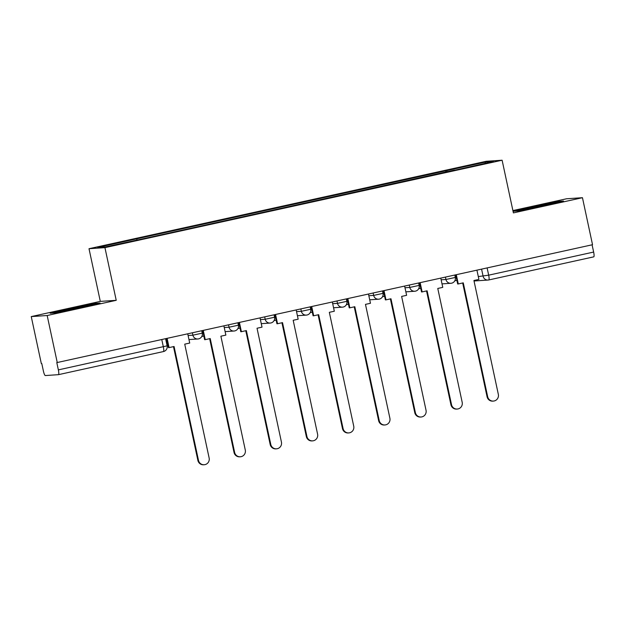 <?xml version="1.0" encoding="UTF-8"?>
<svg xmlns="http://www.w3.org/2000/svg" width="625" height="625" viewBox="0 0 625 625"><rect width="100%" height="100%" fill="white"/><g stroke="black" fill="none" stroke-linecap="round" stroke-linejoin="round"><path stroke-width="0.94" d="M31.25 316.586L47.172 315.516L57.25 362.523L592.531 244.711L582.453 197.703L513.398 212.898L502.109 160.219L486.188 161.297L89.008 248.711L100.305 301.391L31.25 316.586L41.328 363.602L41.789 363.57L43.359 370.891A4.836 0.922 -102.4 0 0 45.305 375.555L58.445 374.664A4.836 0.922 -102.4 0 0 58.469 374.664A4.836 0.922 -102.4 0 0 58.359 369.883L167.125 345.828L165.594 338.68M582.453 197.703L566.531 198.773L512.906 210.578M47.172 315.516L116.227 300.32L104.938 247.641L502.109 160.219M57.25 362.523L56.789 362.555L58.359 369.883M592.086 244.812L593.641 252.062A4.836 0.922 77.6 0 1 593.75 256.852A4.836 0.922 77.6 0 1 593.727 256.852L488.805 279.945A4.836 0.922 -102.4 0 0 488.672 275.172L593.641 252.062M447.203 171.852L446.68 170.609L485.609 162.039L493.414 161.516L454.484 170.25M446.68 170.609L97.703 247.414L105.508 246.891L145.523 238.25L454.484 170.086M89.008 248.711L104.938 247.641M518.805 210.891L563.523 201.047L558.352 201.398L533.406 206.492L513.625 211.242L518.805 210.891M100.305 301.391L116.227 300.32M55.352 312.891L100.078 303.055L94.906 303.398L69.953 308.492L50.18 313.242L55.352 312.891M445.906 172.141L445.594 170.68M136.633 238.852L137.094 239.938M485.609 162.039L484.984 163.367M533.508 206.992L533.406 206.492M558.477 201.977L558.352 201.398M70.062 308.992L69.953 308.492M95.031 303.977L94.906 303.398M493.375 401.086L492.773 401.133A5.562 5.453 -93.9 0 1 487.07 396.758L487.672 396.719A5.562 5.453 86.1 0 0 493.375 401.086A5.562 5.453 86.1 0 0 498.336 394.367L473.922 280.508L478.906 279.406L476.922 270.156M456.297 274.695L458.281 283.945L463.266 282.852L487.672 396.719M458.281 283.945L457.68 283.992L455.711 274.828M454.805 280.805L456.898 280.344M462.68 282.984L487.07 396.758M554.039 203.328A15.711 0.445 -12.1 0 0 550.211 203.844A15.711 0.445 -12.1 0 0 532.867 207.445A15.711 0.445 -12.1 0 0 523.336 209.93A15.711 0.445 -12.1 0 0 523.469 209.938M516.664 211.031L533.664 206.953L560.133 201.859M90.594 305.328A15.711 0.445 -12.1 0 0 86.766 305.852A15.711 0.445 -12.1 0 0 69.414 309.445A15.711 0.445 -12.1 0 0 59.891 311.93A15.711 0.445 -12.1 0 0 60.023 311.938M53.219 313.039L70.219 308.953L96.688 303.867M457.227 409.047L456.625 409.086A5.562 5.453 -93.9 0 1 450.922 404.711L451.523 404.672A5.562 5.453 86.1 0 0 457.227 409.047A5.562 5.453 86.1 0 0 462.188 402.328L437.773 288.461L442.758 287.367L440.773 278.117M420.148 282.656L422.133 291.906L427.117 290.805L451.523 404.672M422.133 291.906L421.531 291.945L419.562 282.781M418.656 288.766L420.75 288.305M426.531 290.938L450.922 404.711M421.078 417L420.477 417.039A5.562 5.453 -93.9 0 1 414.773 412.672L415.375 412.625A5.562 5.453 86.1 0 0 421.078 417A5.562 5.453 86.1 0 0 426.039 410.281L401.625 296.422L406.609 295.32L404.625 286.07M384 290.609L385.984 299.859L390.969 298.766L415.375 412.625M385.984 299.859L385.383 299.898L383.414 290.734M382.508 296.719L384.602 296.258M390.383 298.891L414.773 412.672M384.93 424.961L384.328 425A5.562 5.453 -93.9 0 1 378.625 420.625L379.227 420.586A5.562 5.453 86.1 0 0 384.93 424.961A5.562 5.453 86.1 0 0 389.891 418.234L365.477 304.375L370.461 303.281L368.477 294.023M347.852 298.562L349.836 307.82L354.82 306.719L379.227 420.586M349.836 307.82L349.234 307.859L347.266 298.695M346.359 304.68L348.453 304.219M354.234 306.852L378.625 420.625M348.781 432.914L348.18 432.953A5.562 5.453 -93.9 0 1 342.477 428.578L343.078 428.539A5.562 5.453 86.1 0 0 348.781 432.914A5.562 5.453 86.1 0 0 353.734 426.195L329.328 312.328L334.312 311.234L332.328 301.984M311.703 306.523L313.688 315.773L318.672 314.68L343.078 428.539M313.688 315.773L313.086 315.812L311.117 306.648M310.211 312.633L312.305 312.172M318.086 314.805L342.477 428.578M312.633 440.867L312.031 440.914A5.562 5.453 -93.9 0 1 306.328 436.539L306.93 436.5A5.562 5.453 86.1 0 0 312.633 440.867A5.562 5.453 86.1 0 0 317.586 434.148L293.18 320.289L298.164 319.188L296.18 309.938M275.555 314.477L277.539 323.727L282.523 322.633L306.93 436.5M277.539 323.727L276.938 323.773L274.969 314.609M274.062 320.586L276.156 320.125M281.938 322.766L306.328 436.539M276.484 448.828L275.883 448.867A5.562 5.453 -93.9 0 1 270.18 444.492L270.781 444.453A5.562 5.453 86.1 0 0 276.484 448.828A5.562 5.453 86.1 0 0 281.438 442.109L257.031 328.242L262.016 327.148L260.031 317.898M239.406 322.438L241.391 331.688L246.367 330.586L270.781 444.453M241.391 331.688L240.781 331.727L238.82 322.562M237.914 328.547L240.008 328.086M245.789 330.719L270.18 444.492M240.336 456.781L239.734 456.82A5.562 5.453 -93.9 0 1 234.031 452.453L234.633 452.406A5.562 5.453 86.1 0 0 240.336 456.781A5.562 5.453 86.1 0 0 245.289 450.063L220.883 336.203L225.859 335.102L223.883 325.852M203.258 330.391L205.242 339.641L210.219 338.547L234.633 452.406M205.242 339.641L204.633 339.68L202.672 330.516M201.766 336.5L203.852 336.039M209.641 338.672L234.031 452.453M204.188 464.742L203.586 464.781A5.562 5.453 -93.9 0 1 197.883 460.406L198.484 460.367A5.562 5.453 86.1 0 0 204.188 464.742A5.562 5.453 86.1 0 0 209.141 458.016L184.734 344.156L189.711 343.062L187.734 333.805M167.109 338.344L169.094 347.602L174.07 346.5L198.484 460.367M169.094 347.602L168.484 347.641L166.523 338.477M166.781 344.203L167.703 344M173.484 346.633L197.883 460.406M188.094 335.5L192.898 335.18L202.266 333.141L201.742 330.727M224.242 327.547L229.047 327.219L238.414 325.188L237.891 322.766M260.391 319.586L265.203 319.266L274.562 317.234L274.039 314.812M296.539 311.633L301.352 311.312L310.711 309.273L310.188 306.852M332.688 303.68L337.5 303.352L346.859 301.32L346.336 298.898M368.836 295.719L373.648 295.398L383.008 293.359L382.484 290.945M404.984 287.766L409.797 287.438L419.156 285.406L418.641 282.984M441.133 279.805L445.945 279.484L455.305 277.453L454.789 275.031M167.125 345.828A4.836 4.836 0 0 1 163.438 351.562A4.836 0.922 -102.4 0 1 163.414 351.562L58.492 374.656L163.438 351.562A4.836 0.922 -102.4 0 0 163.328 346.773L161.773 339.523M478.297 276.578L488.672 275.172L487.109 267.914M481.578 269.133L483.109 276.25A4.836 4.742 -93.9 0 0 488.062 280.055A4.836 4.836 0 0 0 488.781 279.953A4.836 0.922 -102.4 0 1 488.75 279.953A4.836 4.742 -93.9 0 1 488.062 280.055L474.93 280.938A4.836 4.742 -93.9 0 1 474.008 280.914A4.836 4.836 0 0 0 474.93 280.938M192.391 332.781L192.898 335.18A4.836 4.742 86.1 0 0 198.547 338.883M228.539 324.828L229.047 327.219A4.836 4.742 86.1 0 0 234.695 330.93M264.688 316.867L265.203 319.266A4.836 4.742 86.1 0 0 270.844 322.969M300.836 308.914L301.352 311.312A4.836 4.742 86.1 0 0 306.992 315.016M336.984 300.961L337.5 303.352A4.836 4.742 86.1 0 0 343.148 307.055M373.133 293L373.648 295.398A4.836 4.742 86.1 0 0 379.297 299.102M409.281 285.047L409.797 287.438A4.836 4.742 86.1 0 0 415.445 291.148M445.43 277.086L445.945 279.484A4.836 4.742 86.1 0 0 451.594 283.188M442.008 283.883L450.906 283.289A4.836 4.836 0 0 0 455.305 277.453M405.859 291.844L414.758 291.242A4.836 4.836 0 0 0 419.156 285.406M369.711 299.797L378.609 299.203A4.836 4.836 0 0 0 383.008 293.359M333.562 307.758L342.453 307.156A4.836 4.836 0 0 0 346.859 301.32M297.414 315.711L306.305 315.109A4.836 4.836 0 0 0 310.711 309.273M261.266 323.664L270.156 323.07A4.836 4.836 0 0 0 274.562 317.234M225.117 331.625L234.008 331.023A4.836 4.836 0 0 0 238.414 325.188M188.969 339.578L197.859 338.984A4.836 4.836 0 0 0 202.266 333.141M593.75 256.852L488.781 279.953"/></g></svg>
